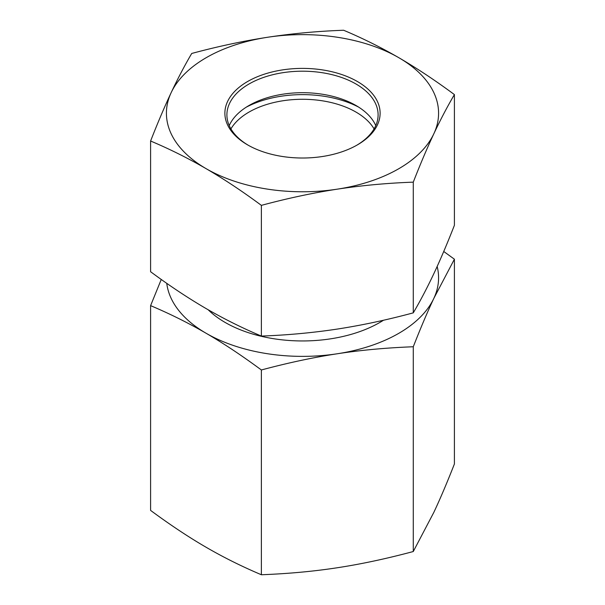 <?xml version="1.0" encoding="UTF-8"?>
<svg xmlns="http://www.w3.org/2000/svg" width="605" height="605" viewBox="0 0 605 605"><rect width="100%" height="100%" fill="white"/><g stroke="black" fill="none" stroke-linecap="round" stroke-linejoin="round"><path stroke-width="0.91" d="M166.753 283.321A136.08 78.567 0 0 0 205.987 333.196C188.7 323.138 170.239 313.95 150.6 305.631L150.6 510.408C170.239 524.906 188.7 537.164 205.987 547.185C223.275 557.243 241.735 566.431 261.375 574.75C288.298 573.721 313.617 571.392 337.325 567.747C361.026 564.14 386.345 558.74 413.276 551.533L433.838 512.359C440.258 498.717 447.11 482.586 454.4 463.982L454.4 259.197L433.838 298.371C427.417 312.021 420.566 328.144 413.276 346.756C386.345 347.784 361.026 350.121 337.325 353.759C313.617 357.366 288.298 362.766 261.375 369.973C241.735 355.475 223.275 343.216 205.987 333.196A136.08 78.567 0 0 0 337.325 353.759A136.08 78.567 0 0 0 433.838 298.371A136.08 78.567 0 0 0 437.158 266.48M413.276 551.533L413.276 346.756M261.375 574.75L261.375 369.973M443.737 251.476L454.4 259.197M150.6 305.631L161.263 279.45M248.337 145.298A75.602 43.651 180 0 1 226.898 114.844A75.602 43.651 180 0 1 229.537 103.425A75.602 43.651 180 0 1 312.482 71.579A75.602 43.651 180 0 1 378.102 114.844A75.602 43.651 180 0 1 356.663 145.298M227.586 101.474A77.614 44.808 0 0 0 247.619 144.89A77.614 44.808 0 0 0 357.381 144.89A77.614 44.808 0 0 0 341.409 74.43A77.614 44.808 0 0 0 227.586 101.474M229.227 125.598A75.602 43.651 180 0 1 229.537 124.917A75.602 43.651 180 0 1 249.041 105.482A75.602 43.651 180 0 1 355.959 105.482A75.602 43.651 180 0 1 375.773 125.598M399.013 57.815A136.08 78.567 0 0 0 267.675 37.253A136.08 78.567 0 0 0 171.162 92.641A136.08 78.567 0 0 0 205.987 168.591A136.08 78.567 0 0 0 337.325 189.153A136.08 78.567 0 0 0 433.838 133.766A136.08 78.567 0 0 0 399.013 57.815C417.072 68.35 435.532 80.609 454.4 94.592C447.397 106.488 440.538 119.54 433.838 133.766C427.13 148.081 420.278 164.212 413.276 182.15C387.397 183.081 362.077 185.417 337.325 189.153C312.566 192.98 287.246 198.387 261.375 205.367C242.499 191.377 224.039 179.118 205.987 168.591C187.928 158.147 169.468 148.959 150.6 141.018C157.602 123.08 164.462 106.956 171.162 92.641C177.87 78.416 184.722 65.355 191.725 53.467C217.603 46.487 242.923 41.079 267.675 37.253C292.434 33.517 317.754 31.18 343.625 30.25C362.501 38.183 380.961 47.371 399.013 57.815M150.6 141.018L150.6 271.728C169.468 285.711 187.928 297.97 205.987 308.505C224.039 318.941 242.499 328.129 261.375 336.07C287.246 335.14 312.566 332.803 337.325 329.067C362.077 325.24 387.397 319.833 413.276 312.853C420.278 300.965 427.13 287.904 433.838 273.679C440.538 259.363 447.397 243.24 454.4 225.294L454.4 94.592M261.375 336.07L261.375 205.367M413.276 312.853L413.276 182.15M374.079 128.888A75.602 43.651 0 0 0 318.714 100.294A75.602 43.651 0 0 0 230.921 128.888M246.333 107.13A83.664 48.302 180 0 1 320.438 95.749A83.664 48.302 180 0 1 358.667 107.13M208.173 309.768A109.369 63.147 0 0 0 225.166 322.457A109.369 63.147 0 0 0 383.517 320.226"/></g></svg>
